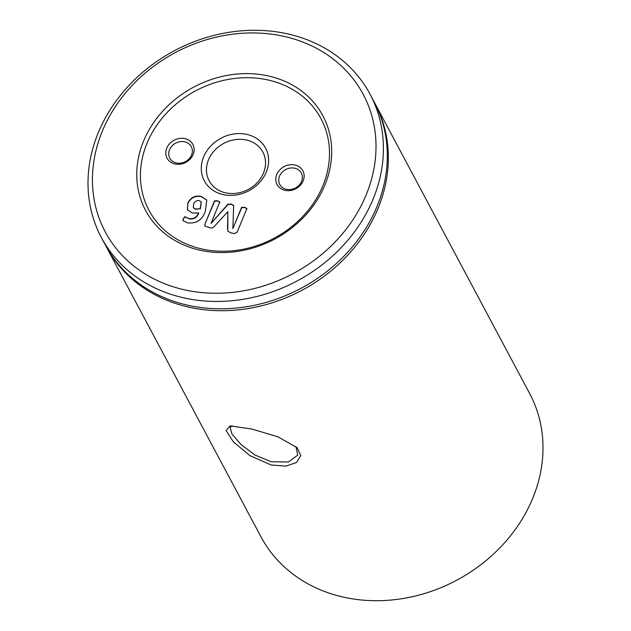 <?xml version="1.0" encoding="UTF-8"?>
<svg xmlns="http://www.w3.org/2000/svg" width="631" height="631" viewBox="0 0 631 631"><rect width="100%" height="100%" fill="white"/><g stroke="black" fill="none" stroke-linecap="round" stroke-linejoin="round"><path stroke-width="0.95" d="M232.192 425.791L230.102 427.424L232.034 434.073L240.916 444.461L254.987 455.046L271.204 461.75L288.422 462.002L297.714 455.156L295.963 446.59M251.99 429.056L278.058 436.865L297.162 447.75L300.75 455.582L296.625 462.428L285.977 466.12L271.141 464.968L249.931 455.661L233.399 441.889L226.048 430.5L230.244 425.886L251.99 429.056M284.786 190.294A14.616 12.525 151.9 0 1 276.764 174.503A14.616 12.525 151.9 0 1 295.142 165.046A14.616 12.525 151.9 0 1 303.164 180.837A14.616 12.525 151.9 0 1 284.786 190.294M294.874 168.256A12.178 10.435 -28.1 0 0 281.978 172.389A12.178 10.435 -28.1 0 0 279.809 184.512A12.178 10.435 -28.1 0 0 286.237 189.3A12.178 10.435 -28.1 0 0 299.133 185.167A12.178 10.435 -28.1 0 0 301.303 173.044A12.178 10.435 -28.1 0 0 294.874 168.256M174.779 163.918A14.616 12.525 151.9 0 1 166.758 148.127A14.616 12.525 151.9 0 1 185.135 138.662A14.616 12.525 151.9 0 1 193.157 154.453A14.616 12.525 151.9 0 1 174.779 163.918M184.867 141.88A12.178 10.435 -28.1 0 0 171.971 146.006A12.178 10.435 -28.1 0 0 169.802 158.129A12.178 10.435 -28.1 0 0 176.238 162.916A12.178 10.435 -28.1 0 0 189.134 158.783A12.178 10.435 -28.1 0 0 191.296 146.668A12.178 10.435 -28.1 0 0 184.867 141.88M324.973 184.859A100.487 86.1 151.9 0 1 198.623 249.892A100.487 86.1 151.9 0 1 143.474 141.328A100.487 86.1 151.9 0 1 269.823 76.296A100.487 86.1 151.9 0 1 324.973 184.859M146.96 143.379A97.442 83.489 -28.1 0 0 200.445 248.646A97.442 83.489 -28.1 0 0 322.969 185.585A97.442 83.489 -28.1 0 0 269.484 80.311A97.442 83.489 -28.1 0 0 146.96 143.379M247.257 134.498A34.713 29.744 -28.1 0 0 203.608 156.961A34.713 29.744 -28.1 0 0 222.664 194.466A34.713 29.744 -28.1 0 0 266.314 171.995A34.713 29.744 -28.1 0 0 247.257 134.498M246.784 140.114A30.454 26.092 -28.1 0 0 214.54 150.446A30.454 26.092 -28.1 0 0 209.129 180.75A30.454 26.092 -28.1 0 0 225.212 192.723A30.454 26.092 -28.1 0 0 257.448 182.391A30.454 26.092 -28.1 0 0 262.867 152.087A30.454 26.092 -28.1 0 0 246.784 140.114M366.225 194.75A146.163 125.238 -28.1 0 0 286.001 36.843A146.163 125.238 -28.1 0 0 102.222 131.437A146.163 125.238 -28.1 0 0 182.446 289.345A146.163 125.238 -28.1 0 0 366.225 194.75M98.199 132.889A152.252 130.451 151.9 0 1 231.656 31.921A152.252 130.451 151.9 0 1 370.05 94.216A152.252 130.451 151.9 0 1 373.205 198.836A152.252 130.451 151.9 0 1 239.748 299.812A152.252 130.451 151.9 0 1 101.354 237.508A152.252 130.451 151.9 0 1 98.199 132.889M105.795 245.822A152.252 130.451 -28.1 0 0 106.3 246.784L260.95 536.784A152.252 130.451 -28.1 0 0 399.344 599.079A152.252 130.451 -28.1 0 0 532.801 498.111A152.252 130.451 -28.1 0 0 529.646 393.492L374.995 103.492A152.252 130.451 -28.1 0 0 374.475 102.537M101.354 237.508L105.274 244.86A152.252 130.451 -28.1 0 0 243.669 307.163A152.252 130.451 -28.1 0 0 377.125 206.195A152.252 130.451 -28.1 0 0 373.97 101.575L370.05 94.216M106.3 246.784A152.252 130.451 -28.1 0 0 244.694 309.08A152.252 130.451 -28.1 0 0 378.15 208.112A152.252 130.451 -28.1 0 0 374.995 103.492M199.222 200.603L201.218 201.904L200.153 208.735L195.444 209.042L193.283 207.662L193.599 204.136C194.624 201.51 196.501 200.335 199.222 200.603M193.362 207.796L195.594 209.318L200.153 208.735M200.303 209.019L201.297 202.054M187.47 209.926L187.864 203.6C190.625 197.826 195.137 195.523 201.392 196.691L206.834 200.153M182.974 220.724L183.361 218.918L185.001 216.906L189.45 218.894C193.985 219.422 197.085 217.482 198.757 213.073L192.321 212.962L187.391 209.784L187.864 203.6M187.715 203.316C190.483 197.55 194.987 195.247 201.242 196.415L201.392 196.691M201.242 196.415L206.763 200.011L205.383 211.156C202.377 219.927 196.43 223.831 187.533 222.861L182.887 220.598L183.361 218.918M183.211 218.641L185.001 216.906M184.851 216.63L189.45 218.894M189.3 218.618C193.835 219.146 196.943 217.206 198.607 212.797M217.443 200.721L219.714 202.196L211.022 223.398L227.917 204.192L231.151 204.01L233.651 205.564L232.863 228.635L241.555 207.433L244.544 207.22L246.808 208.703L237.24 232.027L234.275 233.651L230.623 232.776L227.807 231.112L227.83 211.653L215.005 225.669C213.735 227.554 212.055 228.272 209.973 227.823L204.823 226.04L204.894 224.265L214.453 200.942L217.443 200.721L219.864 202.472M219.706 201.739L219.714 202.196M211.022 223.398L228.059 204.468L231.301 204.286L233.801 205.84M233.58 205.162L233.651 205.564M232.815 228.627L241.705 207.709L244.694 207.496L246.958 208.979M246.808 208.222L246.808 208.703M227.531 228.722L227.83 211.653M227.886 231.246L227.681 228.998M204.894 224.265L214.603 201.218L217.592 200.997M204.901 226.166L205.036 224.541"/></g></svg>
